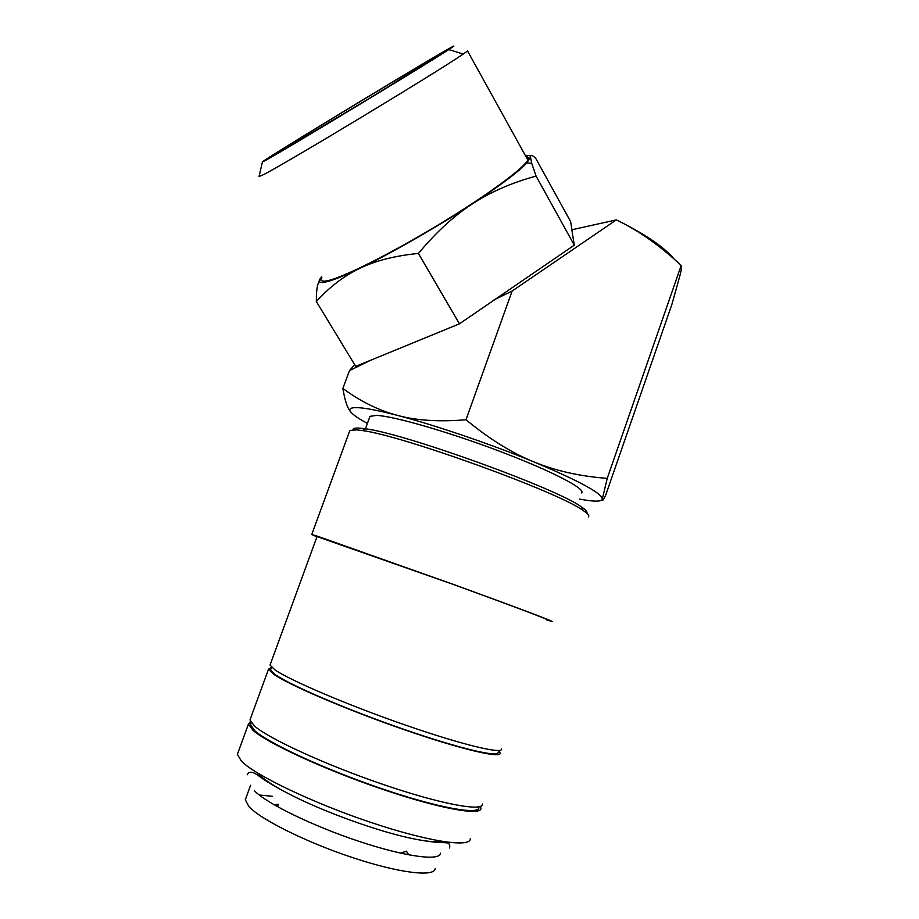 <?xml version="1.0" encoding="UTF-8"?>
<svg xmlns="http://www.w3.org/2000/svg" width="919" height="919" viewBox="0 0 919 919"><rect width="100%" height="100%" fill="white"/><g stroke="black" fill="none" stroke-linecap="round" stroke-linejoin="round"><path stroke-width="1.38" d="M440.017 854.59L440.546 853.073C440.592 861.356 405.716 856.922 359.099 841.379C312.54 825.94 266.165 803.206 254.517 790.845M238.01 752.627L237.366 754.396L241.525 761.265C255.195 775.245 312.357 802.758 370.219 822.195C428.151 841.724 470.769 847.984 470.298 838.725M250.485 721.576L248.463 724.046L252.874 730.203C266.958 742.966 324.304 769.525 381.982 789.111C439.707 808.789 481.809 816.244 480.924 808.192L480.396 806.422M349.45 431.551L349.84 430.494L356.733 429.862L362.212 430.551C401.729 435.319 559.154 492.308 583.209 510.55C587.873 513.687 589.607 515.789 588.413 516.857M353.034 429.736C352.976 428.311 355.389 427.794 360.282 428.174L365.659 428.84C404.509 433.389 557.867 488.908 581.509 506.978C585.977 509.999 587.723 512.067 586.724 513.181M316.929 536.868L311.748 534.513L317.802 536.317L455.445 585.127C514.812 606.724 555.627 622.152 552.032 621.485L546.495 619.843M270.393 664.092L270.037 665.08L274.919 669.848C289.784 680.267 347.52 704.976 404.797 724.861C462.154 744.827 503.256 754.591 501.567 748.893M317.044 536.57L454.526 584.875C511.056 605.426 550.021 620.153 546.61 619.532M270.933 668.871L270.565 669.882L275.378 674.684C290.013 685.114 346.704 709.502 402.947 728.997C459.247 748.56 499.695 757.991 498.098 752.247M250.508 718.451L249.979 719.922L254.414 725.976C268.555 738.577 325.935 764.999 383.579 784.608C441.281 804.309 483.314 811.925 482.372 804.045M271.45 667.447L268.532 669.181L273.391 674.041C288.198 684.632 345.9 709.457 403.211 729.33C460.591 749.272 501.774 758.876 500.143 753.017L498.603 750.777M251.048 723.253L250.508 724.735L254.885 730.823C268.808 743.391 325.154 769.456 381.741 788.674C438.397 807.985 479.741 815.314 478.879 807.41M616.327 219.905L618.705 221.054C639.704 231.37 660.531 246.177 681.186 265.465C682.024 265.453 681.68 268.589 680.129 274.884L671.927 304.292L605.403 495.961C603.151 500.476 602.129 501.475 602.324 498.983L607.241 478.351C580.142 476.375 555.639 470.884 533.755 461.855C511.883 452.998 489.287 438.96 465.99 419.742C439.385 422.005 416.663 420.58 397.812 415.48C378.996 410.598 365.567 407.979 357.525 407.645C349.817 407.427 347.876 409.231 351.724 413.068C354.493 415.79 359.72 419.248 367.393 423.441M579.464 499.074L585.231 500.074C596.167 501.774 601.865 501.418 602.324 498.983C601.658 493.124 578.798 480.752 533.755 461.855C490.849 444.153 434.779 425.083 397.812 415.48C378.812 410.494 360.501 401.488 342.879 388.45C344.786 400.454 347.485 408.392 350.978 412.263M259.02 176.551L264.04 174.369C286.314 163.134 438.558 71.234 463.279 54.026L467.564 51.004L527.839 159.986C528.896 157.884 528.299 156.793 526.036 156.712M444.084 51.407C403.2 74.898 258.882 162.697 262.443 161.951L267.13 159.515C287.819 148.166 425.29 65.008 448.782 49.592C457.007 44.25 455.445 44.847 444.084 51.407M321.937 277.814C320.26 280.95 322.305 281.88 328.049 280.617C343.465 277.262 390.495 253.782 438.225 224.96C485.979 196.149 523.83 168.384 527.839 159.986M616.339 219.894L571.836 229.773L574.283 245.155L459.443 323.821L355.71 366.382L316.354 301.535C329.484 287.015 343.924 275.964 359.685 268.394C390.311 253.77 436.491 227.395 472.286 203.926C500.235 185.523 518.396 171.887 526.794 163.008L530.527 157.08C530.493 155.587 528.804 155.116 525.461 155.679M321.351 276.86L319.467 281.547C320.065 282.638 322.259 282.753 326.061 281.903C332.885 280.341 344.085 275.838 359.685 268.394C375.285 260.755 394.871 255.769 418.421 253.437C436.054 232.266 454.009 215.77 472.286 203.926C490.551 191.956 511.803 182.674 536.076 176.103L531.699 163.226L530.527 157.08C530.562 154.507 532.296 154.92 535.731 158.355L570.642 221.651L571.928 229.75M258.124 773.338L260.1 775.51C265.844 781.047 276.964 787.939 293.471 796.21C325.579 812.304 375.17 830.259 407.645 837.542C424.061 841.23 435.319 842.493 441.43 841.31M369.599 417.421L369.989 416.341L376.606 415.388C393.78 416.112 448.874 431.964 500.35 451.528C551.928 471.079 586.276 489.069 581.601 492.94M281.157 808.41L281.8 809.03M400.397 853.131L406.554 851.178L408.162 854.762M409.185 854.957L407.393 853.039M276.343 153.875C271.059 156.85 270.519 156.942 274.747 154.162C292.391 142.422 403.498 75.025 435.595 56.587L444.187 51.969L370.035 97.988L276.343 153.875M435.169 868.466C435.032 877.254 399.949 873.303 353.252 857.829C306.613 842.459 260.318 819.346 248.831 806.491L245.316 799.737L245.936 798.048M259.227 794.992L272.529 796.313M278.423 804.343L273.988 804.699M319.915 278.962L317.767 284.649C316.745 288.738 316.262 294.367 316.354 301.535M574.283 245.155L536.076 176.103M459.443 323.821L418.421 253.437M371.115 360.018L349.438 370.621L342.879 388.45M616.327 219.894L512.124 291.036L465.99 419.742M512.124 291.036L493.962 299.916M349.438 370.621L354.711 364.728M681.186 265.465L607.241 478.351M674.316 259.238C664.598 247.487 646.057 234.759 618.705 221.054M365.659 428.84L362.212 430.551M581.509 506.978L583.209 510.55M262.443 161.951L258.997 176.678M449.552 847.984C450.195 845.181 449.414 843.481 447.208 842.861L439.535 842.413C437.065 842.539 423.406 841.149 407.645 837.542M293.471 796.21C276.941 787.847 265.189 780.943 258.228 775.498C252.461 771.386 248.808 771.144 247.268 774.763M245.316 799.737L250.6 785.263M278.572 804.849L276.274 806.009M365.44 428.805L369.989 416.341M526.794 163.008L531.699 163.226M319.467 281.547L317.767 284.649M448.782 49.592L463.279 54.026M250.508 724.735L251.243 722.725M249.979 719.922L268.532 669.181M270.565 669.882L271.542 667.205M270.037 665.08L317.078 536.443M311.748 534.513L349.84 430.494M237.366 754.396L248.463 724.046"/></g></svg>

